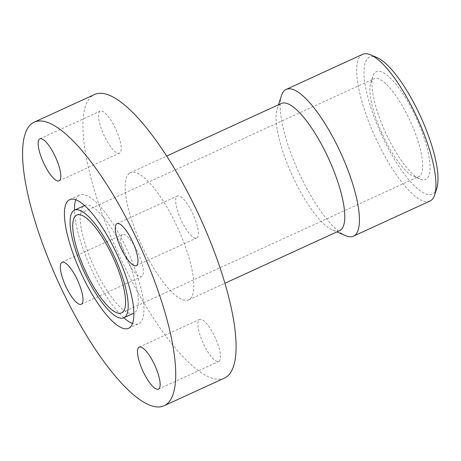 <?xml version="1.0" encoding="UTF-8"?>
<svg xmlns="http://www.w3.org/2000/svg" width="461" height="461" viewBox="0 0 461 461"><rect width="100%" height="100%" fill="white"/><g stroke="black" fill="none" stroke-linecap="round" stroke-linejoin="round"><path stroke-width="0.35" stroke-dasharray="2.31 1.73" d="M84.553 205.543A59.192 16.948 65.4 0 1 123.974 250.911A59.192 16.948 65.4 0 1 134.658 312.714A59.192 16.948 65.4 0 1 133.903 313.152A59.192 16.948 65.4 0 1 94.459 267.835A59.192 16.948 65.4 0 1 83.758 205.998A59.192 16.948 65.4 0 1 84.536 205.548M419.452 176.2A53.81 15.403 65.4 0 1 418.744 176.609A53.81 15.403 65.4 0 1 413.534 176.292A53.81 15.403 65.4 0 1 382.313 134.116A53.81 15.403 65.4 0 1 370.725 82.934A53.81 15.403 65.4 0 1 373.18 79.188A53.81 15.403 65.4 0 1 373.888 78.785A53.81 15.403 65.4 0 1 409.725 119.987A53.81 15.403 65.4 0 1 419.452 176.2M426.454 178.903A59.192 16.948 65.4 0 1 419.948 179.001A59.192 16.948 65.4 0 1 385.598 132.612A59.192 16.948 65.4 0 1 372.857 76.313A59.192 16.948 65.4 0 1 375.554 72.187A59.192 16.948 65.4 0 1 415.084 115.659A59.192 16.948 65.4 0 1 426.454 178.903M429.963 201.065A80.715 23.108 65.4 0 1 376.205 139.257A80.715 23.108 65.4 0 1 361.608 54.934A80.715 23.108 65.4 0 1 362.669 54.323M436.826 188.209A75.333 21.569 65.4 0 1 433.392 193.453A75.333 21.569 65.4 0 1 383.079 138.133A75.333 21.569 65.4 0 1 368.61 57.637A75.333 21.569 65.4 0 1 376.891 57.51M339.607 230.661A69.957 20.025 65.4 0 1 332.83 230.246A69.957 20.025 65.4 0 1 292.239 175.422A69.957 20.025 65.4 0 1 277.182 108.882A69.957 20.025 65.4 0 1 280.369 104.013A69.957 20.025 65.4 0 1 281.285 103.483M129.437 173.227A69.957 20.025 65.4 0 1 130.359 172.696A69.957 20.025 65.4 0 1 176.949 226.265A69.957 20.025 65.4 0 1 189.592 299.345A69.957 20.025 65.4 0 1 188.676 299.869A69.957 20.025 65.4 0 1 142.086 246.307A69.957 20.025 65.4 0 1 129.437 173.227M224.53 378.055A155.962 44.648 65.4 0 1 120.655 258.627A155.962 44.648 65.4 0 1 92.459 95.692A155.962 44.648 65.4 0 1 94.505 94.517M75.811 199.803A70.746 20.255 65.4 0 1 78.791 195.579A70.746 20.255 65.4 0 1 79.718 195.049A70.746 20.255 65.4 0 1 126.833 249.222A70.746 20.255 65.4 0 1 139.625 323.126A70.746 20.255 65.4 0 1 138.698 323.662A70.746 20.255 65.4 0 1 132.543 323.518M123.796 317.785A70.746 20.255 65.4 0 1 74.451 210.176M115.342 128.279A23.108 6.615 -114.6 0 0 100.21 111.136A23.108 6.615 -114.6 0 0 104.347 136.001A23.108 6.615 -114.6 0 0 119.474 153.144A23.108 6.615 -114.6 0 0 115.342 128.279M196.939 237.813A23.108 6.615 -114.6 0 0 192.761 213.674A23.108 6.615 -114.6 0 0 177.37 195.983A23.108 6.615 -114.6 0 0 177.07 196.155A23.108 6.615 -114.6 0 0 181.248 220.295A23.108 6.615 -114.6 0 0 196.634 237.985A23.108 6.615 -114.6 0 0 196.939 237.813M203.693 344.286A23.108 6.615 -114.6 0 0 218.819 361.43A23.108 6.615 -114.6 0 0 214.688 336.565A23.108 6.615 -114.6 0 0 199.561 319.421A23.108 6.615 -114.6 0 0 203.693 344.286M122.096 234.753A23.108 6.615 -114.6 0 0 126.274 258.892A23.108 6.615 -114.6 0 0 141.665 276.588A23.108 6.615 -114.6 0 0 141.965 276.41A23.108 6.615 -114.6 0 0 137.787 252.276A23.108 6.615 -114.6 0 0 122.401 234.58A23.108 6.615 -114.6 0 0 122.096 234.753M345.652 235.669A80.715 23.108 65.4 0 1 298.814 172.408A80.715 23.108 65.4 0 1 281.435 95.634M121.577 312.881L418.744 176.609M413.534 176.292L419.948 179.001M370.725 82.934L372.857 76.313M130.359 172.696L166.634 156.06M128.636 328.272L138.698 323.662M39.842 138.824L100.21 111.136M117.002 223.666L177.37 195.983M158.451 389.113L218.819 361.43M81.292 304.272L141.665 276.588M62.028 262.263L122.401 234.58M139.187 347.11L199.561 319.421M136.26 265.669L196.634 237.985M59.106 180.827L119.474 153.144M69.657 199.665L79.718 195.049M188.676 299.869L224.951 283.238M332.83 230.246L336.824 231.935M277.182 108.882L278.502 104.762M76.716 215.056L373.888 78.785"/><path stroke-width="0.69" d="M73.697 210.608A59.192 16.948 65.4 0 1 74.475 210.164A59.192 16.948 65.4 0 1 113.896 255.486A59.192 16.948 65.4 0 1 124.597 317.324A59.192 16.948 65.4 0 1 123.819 317.773A59.192 16.948 65.4 0 1 84.398 272.445A59.192 16.948 65.4 0 1 73.697 210.608M74.475 210.164L84.536 205.548A59.192 16.948 65.4 0 1 84.553 205.543M122.28 312.477A53.81 15.403 65.4 0 1 121.577 312.881A53.81 15.403 65.4 0 1 85.74 271.679A53.81 15.403 65.4 0 1 76.007 215.46A53.81 15.403 65.4 0 1 76.716 215.056A53.81 15.403 65.4 0 1 112.553 256.258A53.81 15.403 65.4 0 1 122.28 312.477M278.502 104.762L281.435 95.634A80.715 23.108 65.4 0 1 285.111 90.016A80.715 23.108 65.4 0 1 286.172 89.405L362.669 54.323A80.715 23.108 65.4 0 1 370.483 54.801A80.715 23.108 65.4 0 1 417.32 118.062A80.715 23.108 65.4 0 1 434.7 194.836A80.715 23.108 65.4 0 1 431.023 200.454A80.715 23.108 65.4 0 1 429.963 201.065L353.466 236.141A80.715 23.108 65.4 0 1 345.652 235.669L336.824 231.935M370.483 54.801L376.891 57.51A75.333 21.569 65.4 0 1 420.605 116.558A75.333 21.569 65.4 0 1 436.826 188.209L434.7 194.836M286.172 89.405A80.715 23.108 65.4 0 1 339.93 151.214A80.715 23.108 65.4 0 1 354.521 235.536A80.715 23.108 65.4 0 1 353.466 236.141M166.634 156.06L281.285 103.483A69.957 20.025 65.4 0 1 327.875 157.051A69.957 20.025 65.4 0 1 340.523 230.131A69.957 20.025 65.4 0 1 339.607 230.661L224.951 283.238M32.086 123.375A155.962 44.648 65.4 0 1 34.137 122.2A155.962 44.648 65.4 0 1 138.006 241.627A155.962 44.648 65.4 0 1 166.202 404.562A155.962 44.648 65.4 0 1 164.156 405.738A155.962 44.648 65.4 0 1 60.287 286.31A155.962 44.648 65.4 0 1 32.086 123.375M34.137 122.2L94.505 94.517A155.962 44.648 65.4 0 1 198.374 213.944A155.962 44.648 65.4 0 1 226.576 376.873A155.962 44.648 65.4 0 1 224.53 378.055L164.156 405.738M132.543 323.518A70.746 20.255 65.4 0 1 123.796 317.785L133.88 313.157A59.192 16.948 65.4 0 1 133.88 313.157M74.451 210.176A70.746 20.255 65.4 0 1 75.811 199.803M129.564 327.742A70.746 20.255 65.4 0 1 128.636 328.272A70.746 20.255 65.4 0 1 81.516 274.099A70.746 20.255 65.4 0 1 68.729 200.195A70.746 20.255 65.4 0 1 69.657 199.665A70.746 20.255 65.4 0 1 116.771 253.832A70.746 20.255 65.4 0 1 129.564 327.742M43.974 163.684A23.108 6.615 65.4 0 1 39.842 138.824A23.108 6.615 65.4 0 1 54.968 155.968A23.108 6.615 65.4 0 1 59.106 180.827A23.108 6.615 65.4 0 1 43.974 163.684M116.696 223.839A23.108 6.615 65.4 0 1 117.002 223.666A23.108 6.615 65.4 0 1 132.388 241.357A23.108 6.615 65.4 0 1 136.565 265.496A23.108 6.615 65.4 0 1 136.26 265.669A23.108 6.615 65.4 0 1 120.874 247.978A23.108 6.615 65.4 0 1 116.696 223.839M154.314 364.248A23.108 6.615 65.4 0 1 158.451 389.113A23.108 6.615 65.4 0 1 143.319 371.969A23.108 6.615 65.4 0 1 139.187 347.11A23.108 6.615 65.4 0 1 154.314 364.248M81.597 304.099A23.108 6.615 65.4 0 1 81.292 304.272A23.108 6.615 65.4 0 1 65.906 286.575A23.108 6.615 65.4 0 1 61.728 262.442A23.108 6.615 65.4 0 1 62.028 262.263A23.108 6.615 65.4 0 1 77.419 279.96A23.108 6.615 65.4 0 1 81.597 304.099"/></g></svg>
